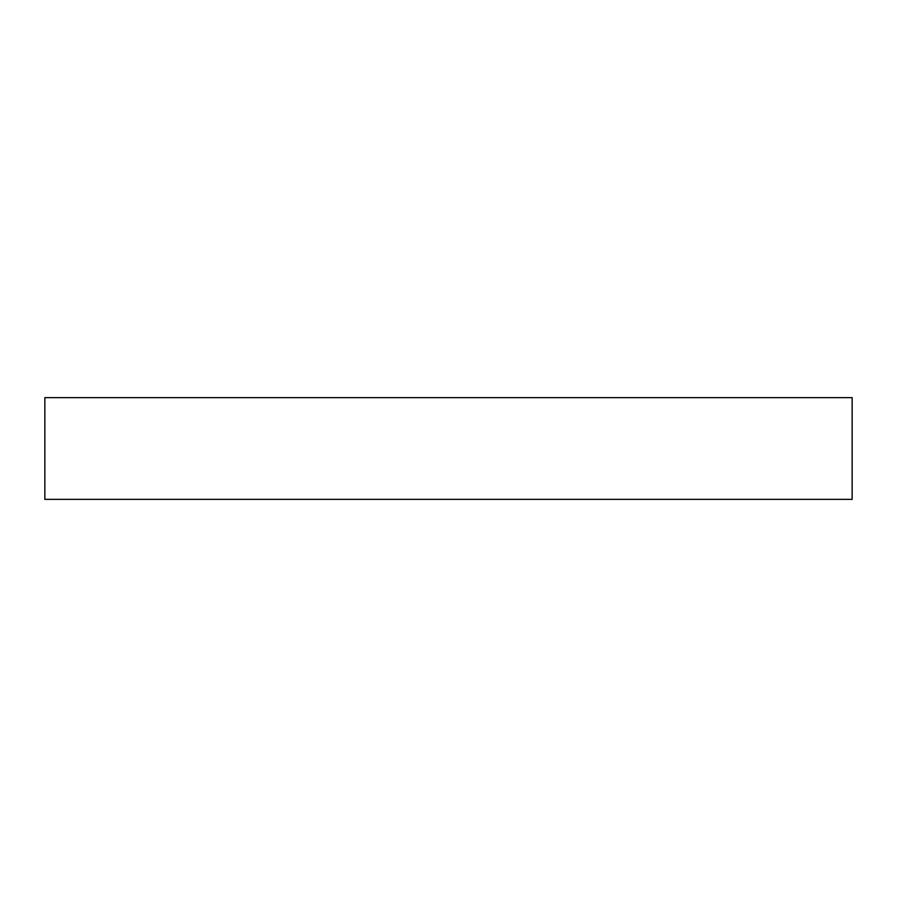 <?xml version="1.0" encoding="UTF-8"?>
<svg xmlns="http://www.w3.org/2000/svg" width="897" height="897" viewBox="0 0 897 897"><rect width="100%" height="100%" fill="white"/><g stroke="black" fill="none" stroke-linecap="round" stroke-linejoin="round"><path stroke-width="1.35" d="M44.85 397.64L44.85 499.36L852.15 499.36L852.15 397.64L44.85 397.64"/></g></svg>
